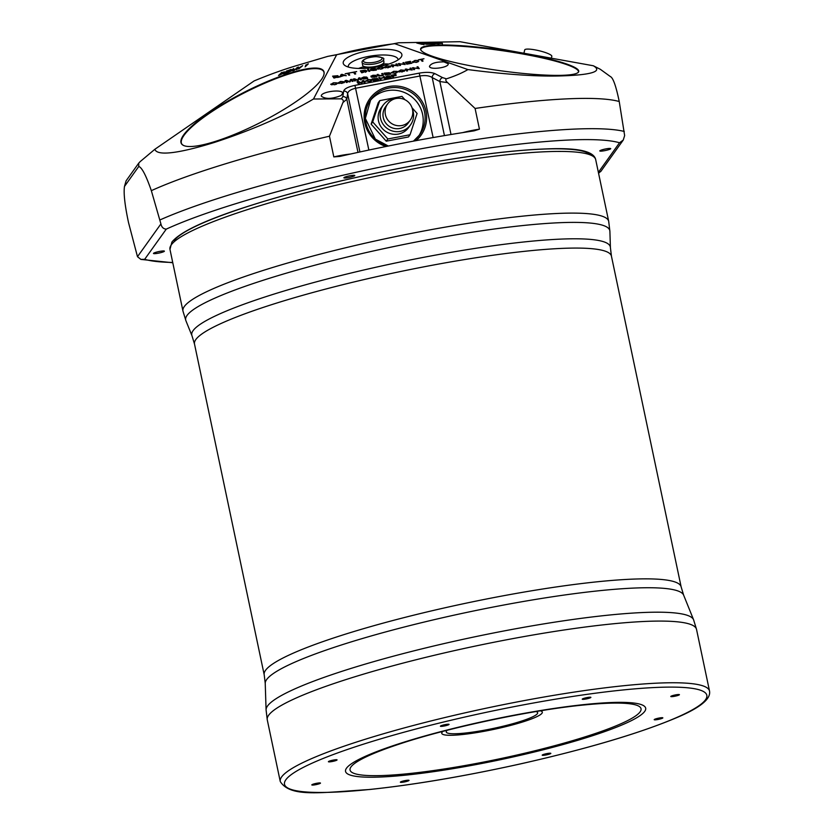 <?xml version="1.0" encoding="UTF-8"?>
<svg xmlns="http://www.w3.org/2000/svg" width="834" height="834" viewBox="0 0 834 834"><rect width="100%" height="100%" fill="white"/><g stroke="black" fill="none" stroke-linecap="round" stroke-linejoin="round"><path stroke-width="1.25" d="M385.402 114.602A13.938 13.667 35.6 0 0 410.286 120.127A13.938 13.667 35.6 0 0 406.898 100.904A13.938 13.667 35.6 0 0 385.402 114.602M410.286 120.127L408.16 123.098A13.938 13.667 -144.4 0 1 383.275 117.573A13.938 13.667 -144.4 0 1 385.485 106.888L387.612 103.916M397.328 98.339A16.899 16.576 35.6 0 0 393.45 131.272A16.899 16.576 35.6 0 0 412.423 109.129M410.568 124.829L408.65 127.508A16.899 16.576 -144.4 0 1 378.469 120.815A16.899 16.576 -144.4 0 1 381.159 107.857L383.077 105.167M523.919 53.24L524.701 49.925A13.938 2.523 13.3 0 1 534.406 49.759A13.938 2.523 13.3 0 1 549.314 54.137A13.938 2.523 13.3 0 1 551.827 56.326L551.389 58.192M410.047 134.743L408.462 136.964L386.257 141.186L371.12 124.13L378.177 102.832L379.762 100.622L372.704 121.91L387.841 138.976L410.047 134.743L417.104 113.455L412.017 107.722M404.917 99.726L401.967 96.39L379.762 100.622M386.257 141.186L387.841 138.976M371.12 124.13L372.704 121.91M598.489 172.909L600.761 171.502L623.259 140.049L624.645 135.577L619.235 101.519C616.013 86.027 613.073 77.729 610.415 76.603L600.313 69.295L593.308 65.761L459.961 41.7L398.694 42.774L327.793 56.368L298.384 65.083C284.686 69.076 269.935 74.351 254.13 80.919L154.853 149.286L140.143 161.64L138.715 163.172L138.778 166.456C141.916 167.488 146.106 175.557 151.34 190.663L160.92 223.919L137.485 256.695L128.519 222.563C124.839 205.289 123.495 193.248 124.475 186.451L138.778 166.456M418.72 136.067A30.118 29.534 35.6 0 0 410.495 95.879A30.118 29.534 35.6 0 0 369.806 101.081M341.075 95.514C332.109 99.069 325.541 99.298 321.361 96.212C319.922 91.896 342.367 88.706 342.774 93.168L341.075 95.514M353.616 175.286A5.577 0.74 -11.9 0 1 354.794 175.494A5.577 0.74 -11.9 0 1 349.488 177.371A5.577 0.74 -11.9 0 1 343.879 177.788A5.577 0.74 -11.9 0 1 347.476 176.308A5.577 0.74 -11.9 0 1 353.616 175.286M350.509 154.04A21.58 2.877 168.1 0 0 333.819 156.907L339.897 156.417M462.807 132.596A21.58 2.877 168.1 0 1 479.446 129.166L474.119 130.844M473.702 130.917A260.698 34.809 168.1 0 0 340.355 156.323M442.625 77.645L434.983 73.684A3.597 3.18 117.4 0 0 432.21 77.583L439.852 81.544L447.629 82.629C445.69 80.971 445.304 79.71 446.451 78.834L442.625 77.645A3.597 3.18 117.4 0 0 439.852 81.544L451.017 134.503M434.983 73.684C431.418 72.141 426.174 71.953 419.252 73.131L354.94 85.381C348.205 86.809 344.442 88.706 343.66 91.083A3.597 3.419 8.5 0 1 347.632 93.689C348.07 91.156 350.801 89.332 355.837 88.216L420.159 75.957C425.35 75.133 429.374 75.665 432.21 77.583L444.439 135.608M343.66 91.083L342.816 96.661A3.597 3.419 8.5 0 1 346.798 99.267L347.632 93.689L359.913 151.976M342.816 96.661L341.398 98.839C343.274 99.778 343.785 101.018 342.91 102.572L346.798 99.267L357.994 152.393M341.398 98.839L313.48 99.006C281.173 118.199 243.09 133.138 214.244 142.478C186.024 151.235 157.49 157.397 154.853 149.286M342.91 102.572L329.461 136.213L333.819 156.907M313.48 99.006L336.655 54.752C355.128 49.831 374.487 46.141 394.722 43.691L467.905 69.587C462.119 72.985 454.978 76.061 446.451 78.834M386.027 76.77L387.685 75.894L390.072 76.009L389.311 76.592L390.979 76.832L389.092 77.843L386.371 77.698L387.362 76.957L385.996 76.686M390.093 76.155L389.342 76.791M378.428 79.407L373.507 80.773L372.152 78.865L377.437 78.417L376.749 79.001L378.438 79.313M377.458 78.552L376.78 79.23M358.328 83.671L356.962 81.753L358.359 81.492L361.518 82.754L362.404 80.721L363.645 80.481L365.011 82.399L364.114 82.566L362.978 80.971L362.071 82.952L361.247 83.119L358.057 81.868L359.214 83.504L358.328 83.671M406.69 71.036L405.324 69.128L411.026 69.754L409.953 68.252L410.839 68.075L412.204 69.993L406.502 69.368L407.576 70.869L406.69 71.036M398.152 71.609L400.779 69.962L404.824 70.317L402.186 71.933L398.047 71.37M390.395 73.715L385.485 75.081L384.12 73.173L389.415 72.714L388.717 73.309L390.406 73.611M389.436 72.86L388.748 73.538M370.88 76.248L372.975 75.258L376.019 75.321L372.152 76.186L376.812 76.113L374.643 77.187L371.193 77.103L375.946 76.311L370.849 76.175M376.061 77.03L375.946 76.311M354.554 80.971L353.189 79.063L354.586 78.792L357.744 80.054L358.63 78.031L359.871 77.791L361.226 79.699L360.34 79.866L359.204 78.271L358.297 80.262L357.463 80.418L354.283 79.178L355.44 80.804L354.554 80.971M330.827 84.39L333.433 82.785L336.592 82.816L333.569 83.004L331.776 84.203L334.59 84.568L337.27 83.577L334.83 84.766L330.733 84.171M331.703 84.025L331.901 84.912L331.703 84.025M412.309 62.039L414.915 60.434L418.074 60.465L415.051 60.653L413.257 61.852L416.072 62.216L418.751 61.226L416.312 62.414L412.215 61.82M412.413 62.164L413.184 61.643L413.383 62.56M399.684 65.542L398.318 63.634L404.021 64.249L402.947 62.748L403.833 62.581L405.199 64.489L399.496 63.874L400.57 65.375L399.684 65.542M377.02 68.763L379.626 67.158L382.785 67.189L379.762 67.377L377.969 68.576L380.784 68.93L383.463 67.94L381.023 69.139L376.926 68.544M377.135 68.878L377.896 68.367L378.094 69.285M368.909 71.411L367.544 69.493L368.472 69.316L369.837 71.234L368.909 71.411M366.856 71.182L361.695 72.777L360.33 70.869L365.125 70.139L366.887 70.953M348.821 75.237L347.622 73.548L345.161 73.757L350.697 72.704L348.549 73.371L349.748 75.06L348.821 75.237M339.761 76.957L341.085 74.539L342.086 74.341L346.308 75.717L344.025 75.487L339.761 76.957M338.885 76.697L333.965 78.062L332.61 76.155L337.895 75.696L337.207 76.29L338.896 76.592M337.916 75.842L337.238 76.52M354.794 74.101L353.585 72.412L351.124 72.621L356.671 71.568L354.513 72.235L355.722 73.924L354.794 74.101M370.4 69.514L372.485 68.513L375.529 68.586L371.672 69.441L376.332 69.378L374.153 70.442L370.713 70.369L375.456 69.566L370.369 69.43M375.529 70.087L375.456 69.566M384.099 67.46L386.715 65.803L390.771 66.157L388.123 67.783L383.994 67.22M392.626 66.887L391.271 64.979L392.22 64.791L396.963 65.594L395.889 64.093L396.776 63.926L398.141 65.834L392.449 65.219L393.512 66.72L392.626 66.887M406.773 64.197L405.407 62.279L410.474 61.32L406.492 62.331L406.909 62.915L410.787 62.175L407.075 63.144L407.534 63.791L411.986 63.196L406.773 64.197M422.098 61.278L420.899 59.589L418.439 59.798L423.974 58.745L421.827 59.412L423.026 61.101L422.098 61.278M337.895 83.087L340.522 81.44L344.578 81.795L341.93 83.41L337.801 82.847M346.412 82.524L345.047 80.617L346.444 80.345L349.602 81.607L350.488 79.574L351.729 79.345L353.095 81.252L352.198 81.419L351.062 79.824L350.155 81.805L349.331 81.972L346.141 80.731L347.298 82.358L346.412 82.524M361.654 78.01L363.749 77.009L366.783 77.082L362.926 77.937L367.586 77.875L365.407 78.938L361.966 78.865L366.71 78.062L361.622 77.937M366.824 78.792L366.71 78.062M383.484 75.081L381.274 75.915L377.906 75.613L377.114 74.507L381.023 75.706L382.472 74.737L381.691 73.632L382.618 73.455L383.536 74.841M382.681 75.654L382.472 74.737M391.083 72.912L393.69 71.307L396.848 71.338L393.825 71.526L392.032 72.725L394.847 73.09L397.526 72.099L395.087 73.288L390.99 72.694M413.747 69.702L412.382 67.783L418.074 68.409L417.01 66.908L417.897 66.741L419.252 68.649L413.56 68.023L414.634 69.524L413.747 69.702M365.532 81.19L368.148 79.595L371.297 79.626L368.274 79.814L366.491 81.013L369.306 81.367L371.974 80.377L369.535 81.565L365.438 80.981M380.106 79.522L378.74 77.614L380.231 78.219L383.849 77.531L383.296 76.738L384.224 76.561L385.579 78.479L384.651 78.657L384.015 77.75L380.387 78.448L381.034 79.345L380.106 79.522M392.606 77.145L391.24 75.227L395.962 74.33L392.324 75.279L392.751 75.873L396.192 75.467L392.908 76.092L393.533 76.968L392.606 77.145M443.917 61.883L448.192 63.738C449.453 67.523 429.823 70.317 429.458 66.407C430.844 63.405 435.671 61.893 443.917 61.883M366.95 50.999A29.67 8.705 -8.2 0 0 345.015 65.573A29.67 8.705 -8.2 0 0 373.82 67.491A29.67 8.705 -8.2 0 0 400.893 57.473A29.67 8.705 -8.2 0 0 366.95 50.999M138.715 163.172L126.101 180.822L124.475 186.451M137.485 256.695L140.894 259.405L144.668 259.322L166.279 229.121C163.433 228.975 161.64 227.244 160.92 223.919M609.539 148.431A5.577 0.74 -11.9 0 1 610.717 148.64A5.577 0.74 -11.9 0 1 605.411 150.516A5.577 0.74 -11.9 0 1 599.802 150.933A5.577 0.74 -11.9 0 1 603.399 149.453A5.577 0.74 -11.9 0 1 609.539 148.431M154.655 253.661A5.577 0.74 -11.9 0 1 153.487 253.453A5.577 0.74 -11.9 0 1 158.783 251.576A5.577 0.74 -11.9 0 1 164.392 251.159A5.577 0.74 -11.9 0 1 160.806 252.639A5.577 0.74 -11.9 0 1 154.655 253.661M623.259 140.049L619.526 142.77L598.374 172.346M479.446 129.166L475.088 108.462L447.629 82.629M297.509 67.69L298.468 67.033L297.279 69.118L302.679 65.667L298.728 68.941L301.439 66.397L296.435 69.681L297.582 67.617L294.11 70.431L297.352 67.387M293.266 70.619L293.756 68.763L291.264 70.536L293.161 69.92M293.474 70.546L293.756 68.763M294.027 69.191L293.547 70.609L292.703 70.88L293.036 70.171L288.324 72.297L293.714 68.565M293.297 70.692L293.036 70.171M281.131 73.465L284.081 72.214L282.111 72.548L281.235 73.663M282.653 73.705L283.424 73.434L283.07 72.819M284.185 72.412L283.226 72.193M279.63 74.872L282.903 73.475L280.745 73.819L279.734 75.07M283.018 73.705L282.038 73.413M281.913 72.735L284.863 71.933L283.664 73.225L278.504 75.467L281.756 72.433M283.956 71.974L284.863 71.933M287.157 71.046L291.035 69.43L287.355 70.859L286.364 71.787L289.45 70.786L284.874 73.173L287.918 72.433L283.748 73.778L287 70.734M305.088 66.887L306.933 64.729L305.473 65.26L308.34 63.832L305.088 66.887M336.655 54.752L327.793 56.368M215.443 141.373A79.866 17.149 153.1 0 1 184.71 145.898A79.866 17.149 153.1 0 1 244.737 92.001A79.866 17.149 153.1 0 1 323.686 75.414A79.866 17.149 153.1 0 1 215.443 141.373M434.618 44.025L428.989 42.659L435.921 43.764L433.159 42.534L438.788 43.889L430.386 42.847L434.618 44.025M430.5 43.681L427.029 42.878L430.521 43.514M430.094 44.16L426.143 42.753L434.18 44.035L430.094 44.16M419.721 43.587L418.022 43.18L419.7 43.743M422.317 44.212L423.474 43.921L420.388 43.754L422.296 44.369M422.4 44.4L416.781 43.034L424.068 43.9L422.4 44.4M421.868 43.712L421.243 43.722M426.508 44.275L420.878 42.909L424.047 42.815L422.129 43.055L426.268 43.389L424.506 43.629L426.424 44.087L429.771 44.171L426.508 44.275M440.133 43.545L441.832 43.347L436.912 42.409L442.385 43.326L440.154 43.42M440.175 43.118L439.591 43.139M593.308 65.761C604.525 72.235 586.239 74.987 564.211 75.8C539.984 76.832 507.875 74.758 467.905 69.587M394.722 43.691L398.694 42.774M562.189 75.31A79.866 10.331 8.1 0 0 577.91 72.662A79.866 10.331 8.1 0 0 501.151 49.967A79.866 10.331 8.1 0 0 421.107 50.405A79.866 10.331 8.1 0 0 478.32 67.262A79.866 10.331 8.1 0 0 562.189 75.31M386.966 76.978L389.186 76.175L387.841 76.092L386.986 77.228M389.301 76.905L389.186 76.175M387.32 78L390.103 76.999L388.383 76.884L387.33 78.135M390.229 77.75L390.103 76.999M386.465 78.375L387.466 77.645M389.405 77.27L391.083 77.51M386.132 77.447L387.779 76.582M373.747 80.168L373.653 79.491L376.551 78.615L374.633 78.646L373.236 78.917L373.872 80.147M376.071 79.303L376.551 78.615M373.236 78.917L373.653 79.491M374.278 80.377L377.448 79.397L373.809 79.72L374.31 80.627M376.676 80.168L377.448 79.397M374.101 80.669L373.809 79.72M376.843 79.689L378.5 79.897M372.589 79.48L373.298 79.345M358.057 81.868L358.881 83.567M363.197 81.273L364.666 82.462M361.789 83.014L362.8 81.346M357.4 82.378L358.109 82.243M363.739 81.169L363.645 80.481M362.498 81.398L362.404 80.721M358.432 82.013L358.359 81.492M406.502 69.368L407.232 70.942M410.391 68.868L411.86 70.056M405.762 69.743L406.544 69.66M410.933 68.763L410.839 68.075M406.377 69.629L406.273 68.951M399.205 72.078L399.111 71.432L402.03 71.724L403.875 70.494L400.935 70.171L398.245 71.714M404.052 71.37L403.875 70.494M403.875 70.504L404.803 70.869M385.715 74.476L385.621 73.799L388.519 72.923L386.611 72.954L385.214 73.215L385.84 74.455M388.039 73.6L388.519 72.923M385.214 73.215L385.621 73.799M386.246 74.674L389.415 73.705L385.777 74.017L386.288 74.924M388.654 74.466L389.415 73.705M386.069 74.966L385.777 74.017M388.821 73.986L390.468 74.205M384.557 73.788L385.277 73.653M375.394 76.561L376.916 76.801M354.283 79.178L355.096 80.867M359.412 78.573L360.893 79.762M357.89 79.678L357.984 80.314L359.027 78.646M353.626 79.678L354.335 79.543M359.965 78.469L359.871 77.791M358.724 78.709L358.63 78.031M354.659 79.324L354.586 78.792M330.942 84.515L331.703 83.994M336.383 84.328L336.29 83.692M417.865 61.977L417.771 61.33M399.496 63.874L400.226 65.438M403.385 63.363L404.855 64.562M398.767 64.249L399.538 64.166M403.937 63.259L403.833 62.581M399.371 64.135L399.267 63.457M382.577 68.701L382.493 68.054M367.982 70.108L369.493 71.297M368.576 70.004L368.472 69.316M362.456 72.381L365.563 71.63L365.824 70.89L361.414 70.921L362.498 72.631M365.615 71.964L365.824 70.89M365.667 72.318L365.928 71.568L365.667 72.318M362.279 72.673L361.414 70.921M365.229 70.827L366.887 71.39M360.768 71.484L361.476 71.349M348.549 73.371L349.404 75.123M347.903 73.934L348.612 73.799M343.629 75.571L341.711 74.643L341.221 75.79L343.598 75.341M340.282 76.864L341.554 75.143M341.179 75.216L341.085 74.539M334.205 77.458L334.1 76.78L337.009 75.904L335.091 75.936L333.694 76.196L334.33 77.437M336.519 76.582L337.009 75.904M333.694 76.196L334.1 76.78M334.736 77.656L337.895 76.686L334.267 76.999L334.768 77.906M337.134 77.458L337.895 76.686M334.559 77.948L334.267 76.999M337.301 76.968L338.958 77.187M333.047 76.77L333.756 76.634M354.513 72.235L355.378 73.986M353.866 72.798L354.575 72.662M374.904 69.816L376.426 70.056M385.141 67.919L385.047 67.283L387.966 67.564L389.812 66.334L386.882 66.022L384.193 67.554M389.989 67.21L389.812 66.334L390.75 66.71M392.449 65.219L393.168 66.783M396.327 64.708L397.797 65.907M391.709 65.594L392.491 65.5M396.88 64.604L396.776 63.926M392.314 65.479L392.22 64.791M407.075 63.144L407.357 64.082M406.492 62.331L407.138 63.572M405.845 62.894L406.554 62.759M407.013 63.593L406.909 62.915M421.827 59.412L422.692 61.163M421.18 59.975L421.889 59.84M338.948 83.556L338.854 82.91L341.773 83.202L343.618 81.972L340.689 81.649L337.989 83.191M343.796 82.847L343.618 81.972L344.557 82.347M346.141 80.731L346.965 82.42M351.281 80.127L352.751 81.315M349.759 81.221L349.853 81.868L350.895 80.2M345.495 81.232L346.193 81.096M351.823 80.022L351.729 79.345M350.582 80.252L350.488 79.574M346.517 80.877L346.444 80.345M366.168 78.313L367.679 78.552M382.128 74.247L383.432 75.143M377.562 75.123L378.928 76.113L378.834 75.425M382.723 74.132L382.618 73.455M378.146 75.008L378.042 74.33M391.188 73.038L391.959 72.516M396.64 72.85L396.546 72.214M413.56 68.023L414.289 69.597M417.448 67.523L418.918 68.711M412.82 68.398L413.601 68.315M417.99 67.418L417.897 66.741M413.435 68.284L413.33 67.606M365.646 81.315L366.407 80.794M371.099 81.127L371.005 80.491M380.387 78.448L380.69 79.407M383.734 77.353L385.245 78.542M379.178 78.229L380.45 78.876M384.318 77.249L384.224 76.561M380.325 78.896L380.231 78.219M379.772 78.115L379.668 77.437M392.908 76.092L393.189 77.03M392.324 75.279L392.97 76.53M391.678 75.842L392.387 75.706M392.845 76.551L392.751 75.873M362.206 62.55L362.582 65.188A10.79 3.169 -8.2 0 0 363.238 66.074L364.197 66.72A9.893 2.898 -8.2 0 0 375.258 67.116A9.893 2.898 -8.2 0 0 382.827 64.02L383.557 63.123A10.79 3.169 -8.2 0 0 383.932 62.091L383.557 59.454C384.828 58.276 382.326 57.327 376.051 56.608C361.716 57.786 361.581 62.352 362.206 62.55A10.79 3.169 -8.2 0 0 367.346 64.468A10.79 3.169 -8.2 0 0 374.925 63.874A10.79 3.169 -8.2 0 0 383.557 59.454M348.341 67.054A25.166 7.391 171.8 0 1 348.278 66.741A25.166 7.391 171.8 0 1 368.419 56.441A25.166 7.391 171.8 0 1 398.099 59.516A25.166 7.391 171.8 0 1 398.12 59.84M363.238 66.074A10.79 3.169 -8.2 0 0 375.3 66.501A10.79 3.169 -8.2 0 0 383.557 63.123M323.644 75.529A79.689 17.107 -26.9 0 0 323.644 71.401A79.689 17.107 -26.9 0 0 289.534 73.455A79.689 17.107 -26.9 0 0 214.119 109.765A79.689 17.107 -26.9 0 0 181.499 143.5A79.689 17.107 -26.9 0 0 184.825 145.94M181.583 143.657A79.689 17.107 153.1 0 1 214.588 109.869A79.689 17.107 153.1 0 1 289.69 73.767A79.689 17.107 153.1 0 1 323.717 71.568M421.191 50.509A79.689 10.31 -171.9 0 1 420.774 49.175A79.689 10.31 -171.9 0 1 437.329 45.297A79.689 10.31 -171.9 0 1 525.931 54.22A79.689 10.31 -171.9 0 1 578.577 71.568A79.689 10.31 -171.9 0 1 577.806 72.735M420.763 49.352A79.689 10.31 -171.9 0 1 437.277 45.651A79.689 10.31 -171.9 0 1 525.232 54.45A79.689 10.31 -171.9 0 1 578.535 71.745M313.469 784.075A4.42 0.594 -11.9 0 1 317.983 783.074A4.42 0.594 -11.9 0 1 320.475 783.084A4.42 0.594 -11.9 0 1 316.274 784.575A4.42 0.594 -11.9 0 1 311.822 784.909A4.42 0.594 -11.9 0 1 313.469 784.075M400.403 782.104A4.42 0.594 -11.9 0 1 404.886 780.645A4.42 0.594 -11.9 0 1 409.025 780.374A4.42 0.594 -11.9 0 1 404.824 781.865A4.42 0.594 -11.9 0 1 400.372 782.198A4.42 0.594 -11.9 0 1 400.403 782.104M543.122 755.343A4.42 0.594 -11.9 0 1 542.194 755.187A4.42 0.594 -11.9 0 1 546.395 753.696A4.42 0.594 -11.9 0 1 550.836 753.363A4.42 0.594 -11.9 0 1 547.99 754.53A4.42 0.594 -11.9 0 1 543.122 755.343M658.016 719.471A4.42 0.594 -11.9 0 1 654.2 719.679A4.42 0.594 -11.9 0 1 658.401 718.189A4.42 0.594 -11.9 0 1 662.842 717.855A4.42 0.594 -11.9 0 1 658.016 719.471M677.792 695.493A4.42 0.594 -11.9 0 1 673.278 696.505A4.42 0.594 -11.9 0 1 670.786 696.484A4.42 0.594 -11.9 0 1 674.987 695.003A4.42 0.594 -11.9 0 1 679.429 694.659A4.42 0.594 -11.9 0 1 677.792 695.493M590.858 697.464A4.42 0.594 -11.9 0 1 586.365 698.923A4.42 0.594 -11.9 0 1 582.236 699.194A4.42 0.594 -11.9 0 1 586.438 697.704A4.42 0.594 -11.9 0 1 590.879 697.37A4.42 0.594 -11.9 0 1 590.858 697.464M448.139 724.225A4.42 0.594 -11.9 0 1 449.067 724.392A4.42 0.594 -11.9 0 1 444.866 725.872A4.42 0.594 -11.9 0 1 440.415 726.206A4.42 0.594 -11.9 0 1 443.261 725.038A4.42 0.594 -11.9 0 1 448.139 724.225M333.235 760.097A4.42 0.594 -11.9 0 1 337.061 759.889A4.42 0.594 -11.9 0 1 332.86 761.379A4.42 0.594 -11.9 0 1 328.408 761.713A4.42 0.594 -11.9 0 1 333.235 760.097M416.114 140.644A31.463 30.858 35.6 0 0 425.955 111.214A31.463 30.858 35.6 0 0 394.211 85.985A31.463 30.858 35.6 0 0 364.385 112.329A31.463 30.858 35.6 0 0 386.006 146.503M388.269 146.044A30.118 29.534 -144.4 0 1 365.928 122.827A30.118 29.534 -144.4 0 1 370.713 99.736A30.118 29.534 -144.4 0 1 401.217 88.248A30.118 29.534 -144.4 0 1 424.485 111.673A30.118 29.534 -144.4 0 1 419.7 134.774A30.118 29.534 -144.4 0 1 413.466 141.144L419.7 134.774M419.252 73.131L433.138 137.558M368.868 150.047L354.94 85.381M151.34 190.663A260.698 34.809 -11.9 0 1 329.461 136.213M172.711 262.449A251.701 33.61 -11.9 0 1 144.668 259.322M166.279 229.121A251.701 33.61 -11.9 0 1 410.724 161.025A251.701 33.61 -11.9 0 1 619.526 142.77M624.27 131.449A260.698 34.809 168.1 0 0 409.901 150.881A260.698 34.809 168.1 0 0 160.086 219.884M475.088 108.462A260.698 34.809 -11.9 0 1 619.235 101.519M293.787 69.889L293.474 69.264M361.768 83.014L361.675 82.368M388.79 64.062A25.166 7.391 -8.2 0 0 383.296 63.916M363.718 66.751A25.166 7.391 -8.2 0 0 358.495 68.451M367.857 62.759A9.435 2.773 -8.2 0 0 382.035 58.547A9.435 2.773 -8.2 0 0 368.18 57.88A9.435 2.773 -8.2 0 0 367.857 62.759M608.695 221.354A217.549 29.044 168.1 0 0 405.23 234.625A217.549 29.044 168.1 0 0 184.324 306.505A217.549 29.044 168.1 0 0 182.959 311.072L169.969 249.387A217.549 29.044 -11.9 0 1 171.324 244.831A217.549 29.044 -11.9 0 1 392.23 172.94A217.549 29.044 -11.9 0 1 595.705 159.68L608.695 221.354L609.894 231.289A216.725 28.94 -11.9 0 0 409.63 243.32A216.725 28.94 -11.9 0 0 187.035 315.44A216.725 28.94 -11.9 0 0 185.878 320.642L182.959 311.072M264.201 674.789L265.233 683.369A213.869 28.554 -11.9 0 1 266.651 679.564A213.869 28.554 -11.9 0 1 481.343 609.393A213.869 28.554 -11.9 0 1 683.661 595.195L681.149 586.928A213.045 28.45 168.1 0 0 481.875 599.927A213.045 28.45 168.1 0 0 265.535 670.327A213.045 28.45 168.1 0 0 264.201 674.789L194.499 344.015A213.045 28.45 -11.9 0 1 195.823 339.542A213.045 28.45 -11.9 0 1 412.173 269.142A213.045 28.45 -11.9 0 1 611.437 256.153L610.405 247.573A213.869 28.554 168.1 0 0 412.778 259.447A213.869 28.554 168.1 0 0 193.113 330.618A213.869 28.554 168.1 0 0 191.976 335.748L185.878 320.642M267.516 706.012A218.518 29.18 168.1 0 0 266.077 709.911L267.266 719.846A219.342 29.284 -11.9 0 1 268.642 715.249A219.342 29.284 -11.9 0 1 491.372 642.774A219.342 29.284 -11.9 0 1 696.526 629.389L693.607 619.818A218.518 29.18 168.1 0 0 486.879 634.32A218.518 29.18 168.1 0 0 267.516 706.012M280.266 781.531C290.451 797.627 320.048 792.654 369.671 789.506C415.28 784.648 465.977 776.016 521.74 763.621C586.166 749.005 636.738 734.129 673.445 719.002C699.101 708.556 711.131 699.257 709.525 691.073A219.342 29.284 168.1 0 0 504.372 704.449A219.342 29.284 168.1 0 0 281.631 776.923A219.342 29.284 168.1 0 0 280.266 781.531L267.266 719.846M285.864 779.748A215.745 28.804 -11.9 0 1 621.757 690.093A215.745 28.804 -11.9 0 1 579.265 749.516A215.745 28.804 -11.9 0 1 285.864 779.748M346.496 768.197A153.383 20.485 168.1 0 0 555.09 746.701A153.383 20.485 168.1 0 0 585.301 704.459A153.383 20.485 168.1 0 0 346.496 768.197M590.451 154.999A213.952 28.564 168.1 0 0 383.64 171.543A213.952 28.564 168.1 0 0 174.087 240.672M350.968 766.936A148.702 19.86 -11.9 0 1 398.558 744.324C448.306 727.529 533.979 709.484 586.271 704.761A148.702 19.86 -11.9 0 1 629.91 719.398A148.702 19.86 -11.9 0 1 478.633 763.027A148.702 19.86 -11.9 0 1 350.968 766.936M442.958 731.366A51.385 6.86 168.1 0 0 442.083 732.262A51.385 6.86 168.1 0 0 486.191 730.918A51.385 6.86 168.1 0 0 540.422 710.829M536.033 711.548A46.704 6.234 -11.9 0 1 495.417 727.988A46.704 6.234 -11.9 0 1 446.555 731.001A46.704 6.234 -11.9 0 1 447.264 730.25M388.321 146.033L375.342 139.09L365.355 118.428L370.713 99.736M140.894 259.405L172.784 262.752M598.52 173.034L599.385 172.638M284.55 72.61L284.227 71.985M283.372 73.851L283.049 73.225M421.128 44.192L421.233 43.483M423.86 44.817L423.953 44.108M437.12 43.316L437.214 42.607M439.424 43.618L439.518 42.909M442.322 44.296L442.427 43.597M376.676 79.355L376.572 78.677M377.573 80.137L377.468 79.459M399.111 71.88L399.006 71.192M388.644 73.653L388.54 72.975M389.541 74.445L389.447 73.767M413.278 62.352L413.184 61.674M378 69.076L377.896 68.398M366.032 71.797L365.928 71.119M337.124 76.634L337.03 75.957M338.02 77.426L337.926 76.749M375.571 70.296L375.477 69.618M385.047 67.721L384.943 67.043M338.854 83.358L338.75 82.67M383.536 65.584L383.233 63.52M363.958 68.419L363.666 66.366M610.405 247.573L609.894 231.289M194.499 344.015L191.976 335.748M681.149 586.928L611.437 256.153M265.233 683.369L266.077 709.911M683.661 595.195L693.607 619.818M709.525 691.073L696.526 629.389M169.969 249.387L171.898 242.068C179.977 232.102 204.08 220.593 244.185 207.551C287.824 193.384 338.145 180.592 395.149 169.187C459.565 156.594 511.586 149.786 551.211 148.754C579.265 147.962 594.089 151.6 595.705 159.68"/></g></svg>
